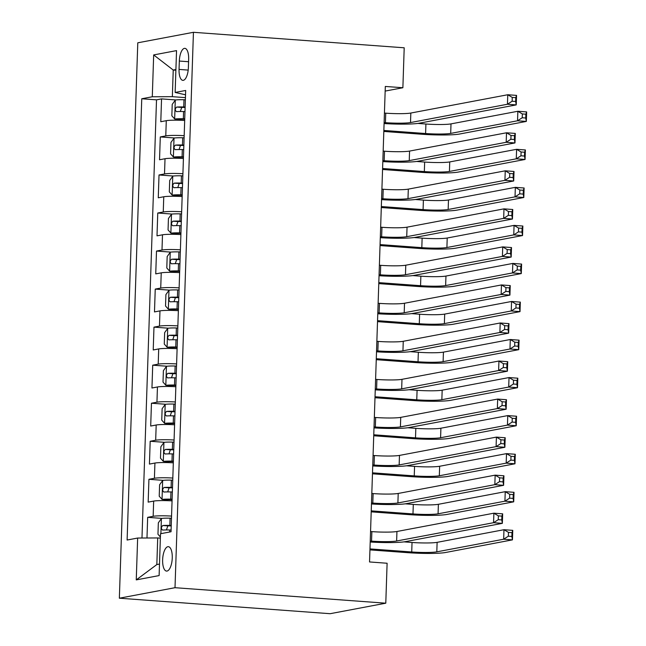 <?xml version="1.0" encoding="UTF-8"?>
<svg xmlns="http://www.w3.org/2000/svg" width="646" height="646" viewBox="0 0 646 646"><rect width="100%" height="100%" fill="white"/><g stroke="black" fill="none" stroke-linecap="round" stroke-linejoin="round"><path stroke-width="0.97" d="M172.256 557.974A12.234 4.756 -85.8 0 0 168.34 546.678A12.234 4.756 -85.8 0 0 162.631 559.791A12.234 4.756 -85.8 0 0 166.547 571.088A12.234 4.756 -85.8 0 0 172.256 557.974M175.009 587.698L385.783 603.194L330.13 613.7L119.357 598.204L137.784 42.806L193.437 32.3L175.009 587.698L119.357 598.204M184.683 120.471A15.294 1.454 -178.1 0 0 166.28 120.681L160.789 121.723L161.548 98.895L175.849 99.944M184.175 135.684A15.294 1.454 -178.1 0 0 165.78 135.902L160.289 136.936L174.59 137.986M160.289 136.936L159.53 159.764L165.021 158.722A15.294 1.454 -178.1 0 1 183.416 158.512M182.156 196.554A15.294 1.454 -178.1 0 0 163.761 196.764L158.27 197.797L159.021 174.977L173.33 176.027M180.896 234.587A15.294 1.454 -178.1 0 0 162.493 234.805L157.002 235.838L157.761 213.019L172.07 214.068M179.636 272.628A15.294 1.454 -178.1 0 0 161.234 272.846L155.743 273.88L156.502 251.06L170.802 252.11M178.369 310.669A15.294 1.454 -178.1 0 0 159.974 310.887L154.483 311.921L155.242 289.101L169.543 290.151M177.109 348.711A15.294 1.454 -178.1 0 0 158.706 348.929L153.223 349.962L153.974 327.142L168.283 328.192M175.849 386.752A15.294 1.454 -178.1 0 0 157.446 386.97L151.955 388.004L152.714 365.184L167.015 366.234M174.581 424.793A15.294 1.454 -178.1 0 0 156.187 425.011L150.696 426.045L151.455 403.225L165.756 404.275M173.322 462.835A15.294 1.454 -178.1 0 0 154.927 463.053L149.436 464.086L150.187 441.266L164.496 442.316M172.062 500.876A15.294 1.454 -178.1 0 0 153.659 501.094L148.168 502.128L148.927 479.3L163.236 480.358M385.161 91.086L402.878 87.735L385.315 86.451L369.544 561.955L387.107 563.247L385.783 603.194M179.33 61.047L179.047 69.413A11.854 4.611 -85.8 0 0 182.842 80.354A11.854 4.611 -85.8 0 0 188.374 67.652L188.656 59.287A11.854 4.611 -85.8 0 0 184.861 48.345A11.854 4.611 -85.8 0 0 179.33 61.047L188.575 61.725M175.882 70.236L173.233 70.043L172.353 96.674L152.286 96.771L141.757 98.765L127.117 540.032L137.646 538.045L136.258 579.89L159.118 575.578L160.507 533.733L171.037 531.747L185.677 90.472L175.147 92.459L185.531 94.8M152.286 96.771L153.675 54.926L176.536 50.614L175.147 92.459M161.548 98.895L156.51 99.847L141.975 538.029M171.553 516.089A15.294 1.454 1.9 0 0 153.159 516.307L147.668 517.341L146.981 537.997M148.927 479.3L154.418 478.266A15.294 1.454 1.9 0 1 172.821 478.048M150.187 441.266L155.678 440.225A15.294 1.454 1.9 0 1 174.081 440.015M151.455 403.225L156.946 402.183A15.294 1.454 1.9 0 1 175.341 401.974M152.714 365.184L158.205 364.142A15.294 1.454 1.9 0 1 176.6 363.932M153.974 327.142L159.465 326.101A15.294 1.454 1.9 0 1 177.868 325.891M155.242 289.101L160.725 288.059A15.294 1.454 1.9 0 1 179.128 287.85M156.502 251.06L161.993 250.018A15.294 1.454 1.9 0 1 180.387 249.808M157.761 213.019L163.252 211.985A15.294 1.454 1.9 0 1 181.655 211.767M159.021 174.977L164.512 173.944A15.294 1.454 1.9 0 1 182.915 173.726M185.434 97.635L172.353 96.674M402.878 87.735L404.202 47.796L193.437 32.3M175.906 69.534L173.233 70.043L153.675 54.926M160.361 538.142L157.713 537.948L156.833 564.572L159.505 564.071M156.51 99.847L141.757 98.765M147.668 517.341L161.968 518.399M137.646 538.045L157.713 537.948M136.258 579.89L156.833 564.572M384.12 122.587L385.428 122.683A19.114 1.809 -178.1 0 0 410.509 122.554L507.449 104.248L507.764 94.744L516.55 95.39L516.235 104.894L419.294 123.2A28.674 2.721 1.9 0 1 384.087 123.556M384.435 113.074L385.743 113.171A19.114 1.809 -178.1 0 0 410.824 113.042L507.764 94.744L512.262 97.417L512.141 101.22L515.653 101.479L515.774 97.675L512.262 97.417M515.653 101.479L516.235 104.894L507.449 104.248L512.141 101.22M515.774 97.675L516.55 95.39M185.37 99.775L183.973 99.742A10.134 0.961 1.9 0 0 175.357 100.025L172.224 104.394L171.844 115.804L174.727 119.042A10.134 0.961 1.9 0 1 183.335 118.759L184.74 118.799M174.727 119.042L179.297 119.381A5.16 0.493 1.9 0 1 183.642 119.244L184.724 119.268M383.853 130.46L425.601 133.528A19.114 1.809 -178.1 0 0 450.69 133.399L517.543 120.778L517.858 111.265L526.643 111.911L526.328 121.424L459.467 134.045A28.674 2.721 1.9 0 1 421.838 134.239L383.821 131.445M185.127 107.002L183.73 106.97A10.134 0.961 -178.1 0 0 176.681 107.066C174.896 108.762 174.84 110.288 176.528 111.637A10.134 0.961 1.9 0 1 183.577 111.532L184.974 111.572M180.299 111.5L181.736 107.438A5.16 0.493 1.9 0 1 184.029 107.446L185.111 107.478M417.865 123.426L425.916 124.016A19.114 1.809 -178.1 0 0 451.005 123.887L517.858 111.265L522.356 113.946L522.226 117.75L525.739 118.008L525.868 114.205L522.356 113.946M525.739 118.008L526.328 121.424L517.543 120.778L522.226 117.75M525.868 114.205L526.643 111.911M382.852 160.628L384.168 160.725A19.114 1.809 -178.1 0 0 409.249 160.596L506.189 142.29L506.504 132.777L515.29 133.423L514.975 142.936L418.035 161.242A28.674 2.721 1.9 0 1 382.82 161.597M383.175 151.116L384.483 151.212A19.114 1.809 -178.1 0 0 409.564 151.083L506.504 132.777L511.002 135.458L510.873 139.261L514.386 139.52L514.515 135.717L511.002 135.458M514.386 139.52L514.975 142.936L506.189 142.29L510.873 139.261M514.515 135.717L515.29 133.423M381.592 198.669L382.9 198.766A19.114 1.809 -178.1 0 0 407.989 198.637L504.93 180.331L505.245 170.819L514.022 171.465L513.707 180.977L416.767 199.283A28.674 2.721 1.9 0 1 381.56 199.638M381.907 189.157L383.215 189.254A19.114 1.809 -178.1 0 0 408.304 189.125L505.245 170.819L509.742 173.499L509.613 177.303L513.126 177.561L513.255 173.758L509.742 173.499M513.126 177.561L513.707 180.977L504.93 180.331L509.613 177.303M513.255 173.758L514.022 171.465M380.332 236.711L381.641 236.807A19.114 1.809 -178.1 0 0 406.73 236.678L503.67 218.372L503.985 208.86L512.763 209.506L512.448 219.018L415.507 237.324A28.674 2.721 1.9 0 1 380.3 237.68M380.647 227.198L381.956 227.295A19.114 1.809 -178.1 0 0 407.045 227.166L503.985 208.86L508.475 211.541L508.354 215.344L511.866 215.602L511.987 211.799L508.475 211.541M511.866 215.602L512.448 219.018L503.67 218.372L508.354 215.344M511.987 211.799L512.763 209.506M379.073 274.752L380.381 274.849A19.114 1.809 -178.1 0 0 405.462 274.72L502.402 256.414L502.717 246.901L511.503 247.547L511.188 257.06L414.248 275.366A28.674 2.721 1.9 0 1 379.04 275.721M379.388 265.24L380.696 265.336A19.114 1.809 -178.1 0 0 405.777 265.207L502.717 246.901L507.215 249.582L507.086 253.385L510.598 253.644L510.728 249.84L507.215 249.582M510.598 253.644L511.188 257.06L502.402 256.414L507.086 253.385M510.728 249.84L511.503 247.547M184.102 137.816L182.705 137.784A10.134 0.961 1.9 0 0 174.097 138.058L170.956 142.435L170.576 153.845L173.467 157.083A10.134 0.961 1.9 0 1 182.075 156.8L183.472 156.841M173.467 157.083L178.03 157.422A5.16 0.493 1.9 0 1 182.382 157.285L183.456 157.309M382.594 168.501L424.341 171.57A19.114 1.809 -178.1 0 0 449.422 171.44L516.283 158.819L516.598 149.307L525.384 149.953L525.061 159.465L458.208 172.086A28.674 2.721 1.9 0 1 420.578 172.28L382.561 169.486M183.868 145.043L182.471 145.011A10.134 0.961 -178.1 0 0 175.413 145.108C173.629 146.804 173.58 148.33 175.268 149.67A10.134 0.961 1.9 0 1 182.317 149.573L183.714 149.614M179.039 149.541L180.468 145.479A5.16 0.493 1.9 0 1 182.77 145.487L183.852 145.52M416.605 161.468L424.656 162.057A19.114 1.809 -178.1 0 0 449.737 161.928L516.598 149.307L521.096 151.988L520.967 155.791L524.479 156.049L524.609 152.238L521.096 151.988M524.479 156.049L525.061 159.465L516.283 158.819L520.967 155.791M524.609 152.238L525.384 149.953M182.842 175.857L181.445 175.825A10.134 0.961 1.9 0 0 172.829 176.1L169.696 180.476L169.317 191.886L172.199 195.124A10.134 0.961 1.9 0 1 180.815 194.842L182.212 194.882M172.199 195.124L176.77 195.455A5.16 0.493 1.9 0 1 181.114 195.326L182.196 195.35M381.334 206.542L423.082 209.611A19.114 1.809 -178.1 0 0 448.163 209.482L515.024 196.86L515.338 187.348L524.116 187.994L523.801 197.506L456.948 210.128A28.674 2.721 1.9 0 1 419.319 210.321L381.301 207.528M182.6 183.084L181.203 183.052A10.134 0.961 -178.1 0 0 174.154 183.149C172.369 184.845 172.321 186.371 174 187.711A10.134 0.961 1.9 0 1 181.058 187.615L182.455 187.655M177.771 187.582L179.208 183.521A5.16 0.493 1.9 0 1 181.51 183.529L182.584 183.561M415.346 199.509L423.396 200.099A19.114 1.809 -178.1 0 0 448.477 199.969L515.338 187.348L519.828 190.021L519.707 193.832L523.22 194.091L523.341 190.279L519.828 190.021M523.22 194.091L523.801 197.506L515.024 196.86L519.707 193.832M523.341 190.279L524.116 187.994M181.583 213.899L180.186 213.866A10.134 0.961 1.9 0 0 171.57 214.141L168.436 218.518L168.057 229.928L170.94 233.166A10.134 0.961 1.9 0 1 179.556 232.883L180.953 232.923M170.94 233.166L175.51 233.497A5.16 0.493 1.9 0 1 179.854 233.368L180.937 233.392M380.074 244.584L421.814 247.652A19.114 1.809 -178.1 0 0 446.903 247.523L513.756 234.902L514.071 225.389L522.856 226.035L522.541 235.548L455.68 248.169A28.674 2.721 1.9 0 1 418.059 248.363L380.042 245.569M181.34 221.126L179.943 221.094A10.134 0.961 -178.1 0 0 172.894 221.19C171.109 222.886 171.053 224.412 172.74 225.753A10.134 0.961 1.9 0 1 179.79 225.656L181.187 225.696M176.511 225.624L177.949 221.562A5.16 0.493 1.9 0 1 180.25 221.57L181.324 221.602M414.078 237.55L422.129 238.14A19.114 1.809 -178.1 0 0 447.218 238.011L514.071 225.389L518.568 228.062L518.439 231.866L521.96 232.124L522.081 228.321L518.568 228.062M521.96 232.124L522.541 235.548L513.756 234.902L518.439 231.866M522.081 228.321L522.856 226.035M180.323 251.94L178.918 251.9A10.134 0.961 1.9 0 0 170.31 252.182L167.169 256.559L166.797 267.969L169.68 271.207A10.134 0.961 1.9 0 1 178.288 270.924L179.685 270.965M169.68 271.207L174.242 271.538A5.16 0.493 1.9 0 1 178.595 271.401L179.669 271.433M378.806 282.625L420.554 285.694A19.114 1.809 -178.1 0 0 445.635 285.564L512.496 272.935L512.811 263.431L521.597 264.077L521.282 273.581L454.421 286.21A28.674 2.721 1.9 0 1 416.791 286.404L378.774 283.61M180.081 259.167L178.684 259.135A10.134 0.961 -178.1 0 0 171.626 259.232C169.841 260.927 169.793 262.446 171.481 263.794A10.134 0.961 1.9 0 1 178.53 263.697L179.927 263.738M175.252 263.657L176.681 259.603A5.16 0.493 1.9 0 1 178.982 259.611L180.064 259.644M412.818 275.592L420.869 276.181A19.114 1.809 -178.1 0 0 445.958 276.052L512.811 263.431L517.309 266.104L517.18 269.907L520.692 270.165L520.821 266.362L517.309 266.104M520.692 270.165L521.282 273.581L512.496 272.935L517.18 269.907M520.821 266.362L521.597 264.077M377.805 312.793L379.113 312.89A19.114 1.809 -178.1 0 0 404.202 312.761L501.143 294.455L501.457 284.943L510.243 285.589L509.928 295.101L412.988 313.407A28.674 2.721 1.9 0 1 377.773 313.762M378.12 303.281L379.436 303.378A19.114 1.809 -178.1 0 0 404.517 303.249L501.457 284.943L505.955 287.623L505.826 291.427L509.339 291.685L509.468 287.882L505.955 287.623M509.339 291.685L509.928 295.101L501.143 294.455L505.826 291.427M509.468 287.882L510.243 285.589M179.055 289.981L177.658 289.941A10.134 0.961 1.9 0 0 169.05 290.224L165.909 294.6L165.529 306.01L168.412 309.248A10.134 0.961 1.9 0 1 177.028 308.966L178.425 309.006M168.412 309.248L172.983 309.579A5.16 0.493 1.9 0 1 177.335 309.442L178.409 309.474M377.547 320.666L419.294 323.735A19.114 1.809 -178.1 0 0 444.375 323.606L511.236 310.976L511.551 301.472L520.329 302.118L520.014 311.622L453.161 324.252A28.674 2.721 1.9 0 1 415.531 324.445L377.514 321.643M178.821 297.208L177.416 297.176A10.134 0.961 -178.1 0 0 170.366 297.273C168.582 298.969 168.533 300.487 170.213 301.835A10.134 0.961 1.9 0 1 177.27 301.739L178.667 301.779M173.992 301.698L175.421 297.644A5.16 0.493 1.9 0 1 177.723 297.653L178.805 297.685M411.559 313.633L419.609 314.222A19.114 1.809 -178.1 0 0 444.69 314.093L511.551 301.472L516.049 304.145L515.92 307.948L519.432 308.207L519.562 304.403L516.049 304.145M519.432 308.207L520.014 311.622L511.236 310.976L515.92 307.948M519.562 304.403L520.329 302.118M376.545 350.835L377.853 350.931A19.114 1.809 -178.1 0 0 402.942 350.802L499.883 332.496L500.198 322.984L508.975 323.63L508.66 333.142L411.72 351.448A28.674 2.721 1.9 0 1 376.513 351.804M376.86 341.322L378.168 341.419A19.114 1.809 -178.1 0 0 403.257 341.29L500.198 322.984L504.688 325.665L504.566 329.468L508.079 329.726L508.208 325.923L504.688 325.665M508.079 329.726L508.66 333.142L499.883 332.496L504.566 329.468M508.208 325.923L508.975 323.63M177.795 328.023L176.398 327.982A10.134 0.961 1.9 0 0 167.782 328.265L164.649 332.642L164.27 344.052L167.153 347.29A10.134 0.961 1.9 0 1 175.769 347.007L177.166 347.047M167.153 347.29L171.723 347.621A5.16 0.493 1.9 0 1 176.067 347.483L177.149 347.516M376.287 358.708L418.027 361.776A19.114 1.809 -178.1 0 0 443.116 361.647L509.977 349.018L510.292 339.513L519.069 340.159L518.754 349.664L451.893 362.293A28.674 2.721 1.9 0 1 414.272 362.487L376.255 359.685M177.553 335.25L176.156 335.209A10.134 0.961 -178.1 0 0 169.107 335.314C167.322 337.01 167.274 338.528 168.953 339.877A10.134 0.961 1.9 0 1 176.003 339.78L177.408 339.812M172.724 339.739L174.162 335.686A5.16 0.493 1.9 0 1 176.463 335.694L177.537 335.726M410.299 351.674L418.342 352.264A19.114 1.809 -178.1 0 0 443.431 352.135L510.292 339.513L514.781 342.186L514.66 345.99L518.173 346.248L518.294 342.445L514.781 342.186M518.173 346.248L518.754 349.664L509.977 349.018L514.66 345.99M518.294 342.445L519.069 340.159M375.286 388.876L376.594 388.973A19.114 1.809 -178.1 0 0 401.675 388.844L498.615 370.538L498.938 361.025L507.716 361.671L507.401 371.184L410.46 389.49A28.674 2.721 1.9 0 1 375.253 389.845M375.601 379.363L376.909 379.46A19.114 1.809 -178.1 0 0 401.99 379.331L498.938 361.025L503.428 363.706L503.307 367.509L506.819 367.768L506.94 363.964L503.428 363.706M506.819 367.768L507.401 371.184L498.615 370.538L503.307 367.509M506.94 363.964L507.716 361.671M176.536 366.064L175.139 366.024A10.134 0.961 1.9 0 0 166.523 366.306L163.39 370.683L163.01 382.093L165.893 385.331A10.134 0.961 1.9 0 1 174.501 385.048L175.906 385.081M165.893 385.331L170.463 385.662A5.16 0.493 1.9 0 1 174.808 385.525L175.89 385.557M375.019 396.749L416.767 399.817A19.114 1.809 -178.1 0 0 441.856 399.688L508.709 387.059L509.024 377.555L517.809 378.201L517.494 387.705L450.633 400.334A28.674 2.721 1.9 0 1 413.004 400.52L374.987 397.726M176.293 373.291L174.896 373.251A10.134 0.961 -178.1 0 0 167.847 373.356C166.062 375.051 166.006 376.57 167.694 377.918A10.134 0.961 1.9 0 1 174.743 377.821L176.14 377.853M171.465 377.781L172.902 373.727A5.16 0.493 1.9 0 1 175.203 373.735L176.277 373.768M409.031 389.716L417.082 390.305A19.114 1.809 -178.1 0 0 442.171 390.176L509.024 377.555L513.522 380.228L513.392 384.031L516.905 384.289L517.034 380.486L513.522 380.228M516.905 384.289L517.494 387.705L508.709 387.059L513.392 384.031M517.034 380.486L517.809 378.201M374.026 426.917L375.334 427.006A19.114 1.809 -178.1 0 0 400.415 426.885L497.355 408.579L497.67 399.066L506.456 399.712L506.141 409.225L409.201 427.523A28.674 2.721 1.9 0 1 373.994 427.886M374.341 417.405L375.649 417.502A19.114 1.809 -178.1 0 0 400.73 417.373L497.67 399.066L502.168 401.747L502.039 405.551L505.552 405.809L505.681 402.006L502.168 401.747M505.552 405.809L506.141 409.225L497.355 408.579L502.039 405.551M505.681 402.006L506.456 399.712M175.268 404.105L173.871 404.065A10.134 0.961 1.9 0 0 165.263 404.348L162.122 408.724L161.742 420.134L164.633 423.372A10.134 0.961 1.9 0 1 173.241 423.09L174.638 423.122M164.633 423.372L169.195 423.703A5.16 0.493 1.9 0 1 173.548 423.566L174.622 423.598M373.759 434.782L415.507 437.859A19.114 1.809 -178.1 0 0 440.588 437.73L507.449 425.1L507.764 415.596L516.55 416.234L516.235 425.746L449.374 438.376A28.674 2.721 1.9 0 1 411.744 438.561L373.727 435.767M175.034 411.332L173.637 411.292A10.134 0.961 -178.1 0 0 166.579 411.397C164.795 413.093 164.746 414.611 166.434 415.959A10.134 0.961 1.9 0 1 173.483 415.863L174.88 415.895M170.205 415.822L171.634 411.768A5.16 0.493 1.9 0 1 173.935 411.777L175.018 411.801M407.771 427.749L415.822 428.346A19.114 1.809 -178.1 0 0 440.903 428.217L507.764 415.596L512.262 418.269L512.133 422.072L515.645 422.331L515.774 418.527L512.262 418.269M515.645 422.331L516.235 425.746L507.449 425.1L512.133 422.072M515.774 418.527L516.55 416.234M372.758 464.95L374.066 465.047A19.114 1.809 -178.1 0 0 399.155 464.918L496.096 446.62L496.411 437.108L505.196 437.754L504.873 447.266L407.933 465.564A28.674 2.721 1.9 0 1 372.726 465.928M373.073 455.446L374.381 455.543A19.114 1.809 -178.1 0 0 399.47 455.414L496.411 437.108L500.908 439.789L500.779 443.592L504.292 443.85L504.421 440.047L500.908 439.789M504.292 443.85L504.873 447.266L496.096 446.62L500.779 443.592M504.421 440.047L505.196 437.754M174.008 442.147L172.611 442.106A10.134 0.961 1.9 0 0 163.995 442.389L160.862 446.757L160.483 458.175L163.365 461.414A10.134 0.961 1.9 0 1 171.981 461.131L173.378 461.163M163.365 461.414L167.936 461.745A5.16 0.493 1.9 0 1 172.288 461.607L173.362 461.64M372.5 472.824L414.248 475.892A19.114 1.809 -178.1 0 0 439.328 475.771L506.189 463.142L506.504 453.629L515.282 454.275L514.967 463.788L448.114 476.409A28.674 2.721 1.9 0 1 410.485 476.603L372.467 473.809M173.766 449.374L172.369 449.333A10.134 0.961 -178.1 0 0 165.319 449.438C163.535 451.134 163.486 452.652 165.166 454.001A10.134 0.961 1.9 0 1 172.224 453.904L173.621 453.936M168.945 453.863L170.374 449.81A5.16 0.493 1.9 0 1 172.676 449.818L173.758 449.842M406.512 465.79L414.562 466.388A19.114 1.809 -178.1 0 0 439.643 466.259L506.504 453.629L510.994 456.31L510.873 460.113L514.386 460.372L514.507 456.569L510.994 456.31M514.386 460.372L514.967 463.788L506.189 463.142L510.873 460.113M514.507 456.569L515.282 454.275M371.498 502.992L372.807 503.089A19.114 1.809 -178.1 0 0 397.896 502.959L494.836 484.662L495.151 475.149L503.928 475.795L503.614 485.308L406.673 503.605A28.674 2.721 1.9 0 1 371.466 503.969M371.813 493.487L373.122 493.584A19.114 1.809 -178.1 0 0 398.211 493.455L495.151 475.149L499.641 477.83L499.519 481.633L503.032 481.892L503.153 478.088L499.641 477.83M503.032 481.892L503.614 485.308L494.836 484.662L499.519 481.633M503.153 478.088L503.928 475.795M172.748 480.188L171.351 480.148A10.134 0.961 1.9 0 0 162.735 480.43L159.602 484.799L159.223 496.217L162.106 499.447A10.134 0.961 1.9 0 1 170.722 499.172L172.119 499.205M162.106 499.447L166.676 499.786A5.16 0.493 1.9 0 1 171.02 499.649L172.102 499.681M371.24 510.865L412.98 513.933A19.114 1.809 -178.1 0 0 438.069 513.804L504.922 501.183L505.237 491.671L514.022 492.317L513.707 501.829L446.846 514.45A28.674 2.721 1.9 0 1 409.225 514.644L371.208 511.85M172.506 487.415L171.109 487.375A10.134 0.961 -178.1 0 0 164.06 487.48C162.275 489.175 162.227 490.694 163.906 492.042A10.134 0.961 1.9 0 1 170.956 491.945L172.353 491.977M167.677 491.905L169.115 487.851A5.16 0.493 1.9 0 1 171.416 487.859L172.49 487.883M405.244 503.832L413.295 504.429A19.114 1.809 -178.1 0 0 438.384 504.3L505.237 491.671L509.734 494.352L509.613 498.155L513.126 498.413L513.247 494.61L509.734 494.352M513.126 498.413L513.707 501.829L504.922 501.183L509.613 498.155M513.247 494.61L514.022 492.317M370.239 541.033L371.547 541.13A19.114 1.809 -178.1 0 0 396.628 541.001L493.568 522.703L493.883 513.19L502.669 513.836L502.354 523.349L405.413 541.647A28.674 2.721 1.9 0 1 370.206 542.01M370.554 531.529L371.862 531.626A19.114 1.809 -178.1 0 0 396.943 531.497L493.883 513.19L498.381 515.871L498.252 519.675L501.764 519.933L501.894 516.122L498.381 515.871M501.764 519.933L502.354 523.349L493.568 522.703L498.252 519.675M501.894 516.122L502.669 513.836M160.402 536.996L157.963 534.258L158.343 522.84L161.476 518.472A10.134 0.961 1.9 0 1 170.084 518.189L171.489 518.229M369.972 548.906L411.72 551.975A19.114 1.809 -178.1 0 0 436.801 551.846L503.662 539.224L503.977 529.712L512.763 530.358L512.448 539.87L445.587 552.492A28.674 2.721 1.9 0 1 407.957 552.685L369.94 549.891M171.247 525.456L169.85 525.416A10.134 0.961 -178.1 0 0 162.792 525.521C161.007 527.217 160.959 528.735 162.647 530.083A10.134 0.961 1.9 0 1 169.696 529.978L171.093 530.019M166.418 529.946L167.847 525.892A5.16 0.493 1.9 0 1 170.148 525.901L171.23 525.925M403.984 541.873L412.035 542.47A19.114 1.809 -178.1 0 0 437.124 542.341L503.977 529.712L508.475 532.393L508.345 536.196L511.858 536.455L511.987 532.651L508.475 532.393M511.858 536.455L512.448 539.87L503.662 539.224L508.345 536.196M511.987 532.651L512.763 530.358M165.78 135.902L166.28 120.681M153.159 516.307L153.659 501.094M154.418 478.266L154.927 463.053M155.678 440.225L156.187 425.011M156.946 402.183L157.446 386.97M158.205 364.142L158.706 348.929M159.465 326.101L159.974 310.887M160.725 288.059L161.234 272.846M161.993 250.018L162.493 234.805M163.252 211.985L163.761 196.764M164.512 173.944L165.021 158.722M188.196 70.091L179.047 69.413M385.743 113.171L385.428 122.683M410.824 113.042L410.509 122.554M175.276 100.13L174.654 118.961M183.577 111.532L183.335 118.759M183.973 99.742L183.73 106.97M425.916 124.016L425.601 133.528M451.005 123.887L450.69 133.399M181.736 107.438L176.681 107.066M384.483 151.212L384.168 160.725M409.564 151.083L409.249 160.596M383.215 189.254L382.9 198.766M408.304 189.125L407.989 198.637M381.956 227.295L381.641 236.807M407.045 227.166L406.73 236.678M380.696 265.336L380.381 274.849M405.777 265.207L405.462 274.72M174.016 138.171L173.386 157.002M182.317 149.573L182.075 156.8M182.705 137.784L182.471 145.011M424.656 162.057L424.341 171.57M449.737 161.928L449.422 171.44M180.468 145.479L175.413 145.108M172.748 176.213L172.127 195.044M181.058 187.615L180.815 194.842M181.445 175.825L181.203 183.052M423.396 200.099L423.082 209.611M448.477 199.969L448.163 209.482M179.208 183.521L174.154 183.149M171.489 214.254L170.867 233.085M179.79 225.656L179.556 232.883M180.186 213.866L179.943 221.094M422.129 238.14L421.814 247.652M447.218 238.011L446.903 247.523M177.949 221.562L172.894 221.19M170.229 252.295L169.607 271.126M178.53 263.697L178.288 270.924M178.918 251.9L178.684 259.135M420.869 276.181L420.554 285.694M445.958 276.052L445.635 285.564M176.681 259.603L171.626 259.232M379.436 303.378L379.113 312.89M404.517 303.249L404.202 312.761M168.969 290.337L168.34 309.168M177.27 301.739L177.028 308.966M177.658 289.941L177.416 297.176M419.609 314.222L419.294 323.735M444.69 314.093L444.375 323.606M175.421 297.644L170.366 297.273M378.168 341.419L377.853 350.931M403.257 341.29L402.942 350.802M167.702 328.378L167.08 347.209M176.003 339.78L175.769 347.007M176.398 327.982L176.156 335.209M418.342 352.264L418.027 361.776M443.431 352.135L443.116 361.647M174.162 335.686L169.107 335.314M376.909 379.46L376.594 388.973M401.99 379.331L401.675 388.844M166.442 366.419L165.82 385.25M174.743 377.821L174.501 385.048M175.139 366.024L174.896 373.251M417.082 390.305L416.767 399.817M442.171 390.176L441.856 399.688M172.902 373.727L167.847 373.356M375.649 417.502L375.334 427.006M400.73 417.373L400.415 426.885M165.182 404.461L164.552 423.292M173.483 415.863L173.241 423.09M173.871 404.065L173.637 411.292M415.822 428.346L415.507 437.859M440.903 428.217L440.588 437.73M171.634 411.768L166.579 411.397M374.381 455.543L374.066 465.047M399.47 455.414L399.155 464.918M163.922 442.502L163.293 461.325M172.224 453.904L171.981 461.131M172.611 442.106L172.369 449.333M414.562 466.388L414.248 475.892M439.643 466.259L439.328 475.771M170.374 449.81L165.319 449.438M373.122 493.584L372.807 503.089M398.211 493.455L397.896 502.959M162.655 480.543L162.033 499.366M170.956 491.945L170.722 499.172M171.351 480.148L171.109 487.375M413.295 504.429L412.98 513.933M438.384 504.3L438.069 513.804M169.115 487.851L164.06 487.48M371.862 531.626L371.547 541.13M396.943 531.497L396.628 541.001M161.395 518.577L160.894 533.661M169.696 529.978L169.632 532.005M170.084 518.189L169.85 525.416M412.035 542.47L411.72 551.975M437.124 542.341L436.801 551.846M167.847 525.892L162.792 525.521"/></g></svg>
